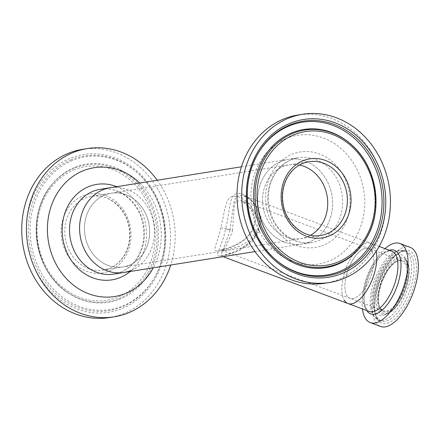 <?xml version="1.0" encoding="UTF-8"?>
<svg xmlns="http://www.w3.org/2000/svg" width="440" height="440" viewBox="0 0 440 440"><rect width="100%" height="100%" fill="white"/><g stroke="black" fill="none" stroke-linecap="round" stroke-linejoin="round"><path stroke-width="0.33" stroke-dasharray="2.2 1.65" d="M220.721 227.904C216.706 246.329 211.228 251.658 218.103 250.74C225.319 249.761 247.126 244.299 254.012 227.403C260.343 209.803 243.546 196.125 234.372 196.185C224.939 196.323 225.379 210.221 220.721 227.904A8.96 0.957 13 0 1 232.524 230.203L234.069 208.191L235.246 201.366L241.373 200.706L254.111 211.046L257.928 219.186L257.956 228.415L257.207 230.731L249.716 240.438L239.052 246.472L228.305 249.706L222.673 250.558L225.957 246.219L231.985 232.556L232.524 230.203M346.352 275.451A26.62 11.787 110.6 0 1 368.687 248.457A26.62 11.787 110.6 0 1 372.323 271.315A26.62 11.787 110.6 0 1 349.987 298.309A26.62 11.787 110.6 0 1 346.352 275.451M125.989 194.761A37.356 32.477 80.9 0 0 111.166 193.204A37.356 32.477 80.9 0 0 84.475 226.677A37.356 32.477 80.9 0 0 108.103 265.43A37.356 32.477 80.9 0 0 122.925 266.981A37.356 32.477 80.9 0 0 149.617 233.508A37.356 32.477 80.9 0 0 125.989 194.761M299.415 165.044A37.356 32.477 80.9 0 0 289.256 164.824A37.356 32.477 80.9 0 0 262.565 198.297A37.356 32.477 80.9 0 0 286.193 237.05A37.356 32.477 80.9 0 0 301.01 238.601A37.356 32.477 80.9 0 0 310.602 235.235A37.356 32.477 -99.1 0 1 305.723 237.43A37.356 32.477 -99.1 0 1 301.01 238.601A37.356 32.477 -99.1 0 1 263.588 209.566A37.356 32.477 -99.1 0 1 284.543 165.996A37.356 32.477 -99.1 0 1 289.256 164.824A37.356 32.477 -99.1 0 1 299.415 165.044M229.939 230.153L233.558 204.111L236.055 196.213L243.331 195.481L250.778 200.096L257.175 207.554L260.992 217.179L260.678 227.986L259.793 230.786L251.46 242.682L239.465 250.536L227.37 254.821L220.715 255.778L229.262 232.991L229.939 230.153A3.383 0.363 13 0 0 225.484 229.284C221.562 248.897 213.362 256.806 219.956 255.926C227.871 255.178 252.104 247.544 258.588 229.532C265.694 211.233 249.315 193.908 238.623 193.281C228.404 193.149 230.538 210.667 225.484 229.284M348.029 303.534A32.197 14.256 110.6 0 1 343.635 275.886A32.197 14.256 110.6 0 1 370.645 243.238A32.197 14.256 110.6 0 1 376.206 251.301A32.197 14.256 -69.4 0 0 374.424 246.587A32.197 14.256 -69.4 0 0 370.645 243.238A32.197 14.256 -69.4 0 0 348.073 263.389A32.197 14.256 -69.4 0 0 344.25 300.179M284.856 242.325A42.933 37.329 80.9 0 0 301.889 244.112A42.933 37.329 80.9 0 0 332.569 205.639A42.933 37.329 80.9 0 0 305.409 161.101A42.933 37.329 80.9 0 0 288.376 159.319A42.933 37.329 80.9 0 0 257.697 197.791A42.933 37.329 80.9 0 0 284.856 242.325M123.8 272.492A42.933 37.329 80.9 0 0 154.479 234.02A42.933 37.329 80.9 0 0 127.32 189.481A42.933 37.329 80.9 0 0 110.286 187.698A42.933 37.329 -99.1 0 1 153.032 219.94A42.933 37.329 -99.1 0 1 131.114 270.43M410.212 247.352A42.24 18.706 -69.4 0 0 380.606 273.796A42.24 18.706 -69.4 0 0 375.59 322.053A42.24 18.706 -69.4 0 0 380.545 326.452M405.295 258.236A32.126 14.229 -69.4 0 0 381.403 270.314A32.126 14.229 -69.4 0 0 375.188 311.713A32.126 14.229 -69.4 0 0 384.01 315.013A32.126 14.229 -69.4 0 0 384.263 314.93A32.126 14.229 -69.4 0 0 403.563 289.971A32.126 14.229 -69.4 0 0 405.438 258.478A32.126 14.229 -69.4 0 0 405.3 258.247A32.126 14.229 -69.4 0 0 405.295 258.236M371.811 251.229A26.62 11.787 -69.4 0 0 368.687 248.457A26.62 11.787 -69.4 0 0 350.026 265.122A26.62 11.787 -69.4 0 0 346.863 295.537A26.62 11.787 -69.4 0 0 349.987 298.309A26.62 11.787 -69.4 0 0 368.654 281.644A26.62 11.787 -69.4 0 0 371.811 251.229M385.05 248.639A42.24 18.706 -69.4 0 0 362.439 308.935M74.503 167.481A69.971 60.841 80.9 0 0 51.156 185.433A69.971 60.841 80.9 0 0 45.227 194.453A69.971 60.841 80.9 0 0 59.862 286.297A69.971 60.841 80.9 0 0 68.305 293.029A69.971 60.841 80.9 0 0 120.373 298.958A69.971 60.841 80.9 0 0 154.055 209.869A69.971 60.841 80.9 0 0 74.503 167.481M72.292 160.501A77.368 67.271 80.9 0 0 35.057 259.006A77.368 67.271 80.9 0 0 123.008 305.866A77.368 67.271 80.9 0 0 155.381 276.051A77.368 67.271 80.9 0 0 161.585 261.212A77.368 67.271 80.9 0 0 149.705 186.676A77.368 67.271 80.9 0 0 139.2 174.499A77.368 67.271 80.9 0 0 72.292 160.501M104.803 195.003A37.356 32.477 80.9 0 0 85.734 238.931A37.356 32.477 80.9 0 0 122.925 266.981A37.356 32.477 80.9 0 0 129.288 265.188A37.356 32.477 80.9 0 0 148.357 221.26A37.356 32.477 80.9 0 0 111.166 193.204A37.356 32.477 80.9 0 0 104.803 195.003M139.75 183.002A65.219 56.711 -99.1 0 1 153.263 267.795M157.229 180.219A85.189 74.069 -99.1 0 1 170.737 265.012M82.698 149.303A85.189 74.069 -99.1 0 1 167.508 213.285A85.189 74.069 -99.1 0 1 124.025 313.462A85.189 74.069 -99.1 0 1 109.511 317.559M352.319 145.508A69.971 60.841 -99.1 0 1 366.955 237.358M289.339 137.329A65.219 56.711 80.9 0 0 253.985 218.114A65.219 56.711 80.9 0 0 326.326 262.048A65.219 56.711 80.9 0 0 361.68 181.269A65.219 56.711 80.9 0 0 289.339 137.329M324.781 283.25A85.189 74.069 80.9 0 0 335.533 280.577A85.189 74.069 80.9 0 0 383.317 181.214A85.189 74.069 80.9 0 0 297.968 115M282.959 160.666A42.933 37.329 80.9 0 0 258.88 210.738A42.933 37.329 80.9 0 0 301.889 244.112A42.933 37.329 80.9 0 0 307.307 242.764A42.933 37.329 80.9 0 0 331.392 192.687A42.933 37.329 80.9 0 0 288.376 159.319A42.933 37.329 80.9 0 0 282.959 160.666M273.257 257.565A77.368 67.271 -99.1 0 1 272.982 257.312A77.368 67.271 -99.1 0 1 262.477 245.135A77.368 67.271 -99.1 0 1 250.597 170.599A77.368 67.271 -99.1 0 1 256.795 155.76A77.368 67.271 -99.1 0 1 256.977 155.424M254.012 227.403A8.96 1.507 -159.7 0 0 252.962 227.711L252.962 227.711A8.96 1.507 -159.7 0 0 257.207 230.731M258.588 229.532A3.383 0.567 -159.7 0 0 258.192 229.647A3.383 0.567 -159.7 0 0 259.793 230.786M389.384 250.267A33.957 15.037 -69.4 0 0 368.555 276.589A33.957 15.037 -69.4 0 0 366.636 310.349A33.957 15.037 -69.4 0 0 366.768 310.563M376.591 317.163A37.015 16.39 -69.4 0 0 380.936 321.019A37.015 16.39 -69.4 0 0 406.885 297.847A37.015 16.39 -69.4 0 0 411.279 255.552A37.015 16.39 -69.4 0 0 406.934 251.702A37.015 16.39 -69.4 0 0 380.985 274.874A37.015 16.39 -69.4 0 0 376.591 317.163M377.229 319.143A38.742 17.155 -69.4 0 0 406.038 304.584A38.742 17.155 -69.4 0 0 413.534 254.661A38.742 17.155 -69.4 0 0 384.72 269.22A38.742 17.155 -69.4 0 0 377.229 319.143M408.837 254.639A37.015 16.39 -69.4 0 0 404.492 250.784A37.015 16.39 -69.4 0 0 378.543 273.955A37.015 16.39 -69.4 0 0 374.149 316.25A37.015 16.39 -69.4 0 0 378.493 320.1A37.015 16.39 -69.4 0 0 404.443 296.934A37.015 16.39 -69.4 0 0 408.837 254.639M378.356 310.986A30.228 13.387 -69.4 0 0 386.898 314.012A30.228 13.387 -69.4 0 0 405.053 290.532A30.228 13.387 -69.4 0 0 406.819 260.898A30.228 13.387 -69.4 0 0 406.687 260.673A30.228 13.387 -69.4 0 0 384.202 272.036A30.228 13.387 -69.4 0 0 378.356 310.986M379.638 310.041A28.815 12.76 -69.4 0 0 401.066 299.211A28.815 12.76 -69.4 0 0 406.643 262.081A28.815 12.76 -69.4 0 0 385.209 272.91A28.815 12.76 -69.4 0 0 379.638 310.041M380.1 308A26.62 11.787 -69.4 0 0 383.224 310.772A26.62 11.787 -69.4 0 0 401.885 294.113A26.62 11.787 -69.4 0 0 405.042 263.692A26.62 11.787 -69.4 0 0 401.918 260.92A26.62 11.787 -69.4 0 0 383.257 277.585A26.62 11.787 -69.4 0 0 380.1 308M380.347 308.776A27.297 12.089 -69.4 0 0 400.648 298.518A27.297 12.089 -69.4 0 0 405.928 263.346A27.297 12.089 -69.4 0 0 385.627 273.603A27.297 12.089 -69.4 0 0 380.347 308.776M365.354 308.094A32.197 14.256 -69.4 0 0 369.132 311.449L366.388 308.941C362.824 302.043 363.572 291.198 368.643 276.403C374.44 262.229 382.855 250.019 391.749 251.152A32.197 14.256 -69.4 0 0 369.177 271.304A32.197 14.256 -69.4 0 0 365.354 308.094M70.961 159.819A78.265 68.052 -99.1 0 1 138.644 173.982A78.265 68.052 -99.1 0 1 155.018 276.716A78.265 68.052 -99.1 0 1 122.271 306.878A78.265 68.052 -99.1 0 1 33.292 259.468A78.265 68.052 -99.1 0 1 70.961 159.819M122.276 308.451A79.855 69.432 80.9 0 0 160.715 206.784A79.855 69.432 80.9 0 0 69.927 158.411A79.855 69.432 80.9 0 0 31.493 260.079A79.855 69.432 80.9 0 0 122.276 308.451M73.925 169.857A67.672 58.839 -99.1 0 1 150.854 210.848A67.672 58.839 -99.1 0 1 118.283 297.006A67.672 58.839 -99.1 0 1 41.349 256.014A67.672 58.839 -99.1 0 1 73.925 169.857M119.317 298.414A69.256 60.22 80.9 0 0 152.653 210.238A69.256 60.22 80.9 0 0 73.915 168.284A69.256 60.22 80.9 0 0 44.935 194.975A69.256 60.22 80.9 0 0 59.422 285.885A69.256 60.22 80.9 0 0 119.317 298.414M85.162 198.132A37.356 32.477 -99.1 0 1 91.526 196.334A37.356 32.477 -99.1 0 1 128.717 224.389A37.356 32.477 -99.1 0 1 109.648 268.318A37.356 32.477 -99.1 0 1 103.285 270.116A37.356 32.477 -99.1 0 1 66.094 242.061A37.356 32.477 -99.1 0 1 85.162 198.132M109.225 271.035A40.023 34.804 80.9 0 0 128.486 220.077A40.023 34.804 80.9 0 0 82.984 195.828A40.023 34.804 80.9 0 0 63.718 246.791A40.023 34.804 80.9 0 0 109.225 271.035M113.746 274.093A42.933 37.329 80.9 0 0 121.061 272.03A42.933 37.329 80.9 0 0 142.972 221.546A42.933 37.329 80.9 0 0 100.232 189.299C118.976 185.625 139.871 202.763 143.127 225.764C144.529 234.784 143.632 243.331 140.432 251.405C136.202 261.426 129.646 268.329 120.769 272.113L113.746 274.093M116.672 186.681A48.34 42.031 -99.1 0 1 145.855 225.506A48.34 42.031 -99.1 0 1 130.185 271.475M304.387 162.8A37.356 32.477 80.9 0 0 304.178 162.866A37.356 32.477 80.9 0 0 283.228 206.437A37.356 32.477 80.9 0 0 320.65 235.472L103.285 270.116L109.505 268.356C117.513 264.924 123.338 258.698 126.979 249.695C129.591 242.825 130.3 235.604 129.113 228.019C126.308 208.131 108.141 193.127 91.526 196.334L308.891 161.695M293.018 159.06A42.933 37.329 -99.1 0 1 298.436 157.713A42.933 37.329 -99.1 0 1 341.451 191.087A42.933 37.329 -99.1 0 1 317.367 241.159A42.933 37.329 -99.1 0 1 311.949 242.506A42.933 37.329 -99.1 0 1 268.934 209.138A42.933 37.329 -99.1 0 1 293.018 159.06M321.536 245.911A48.34 42.031 80.9 0 0 347.743 186.038A48.34 42.031 80.9 0 0 294.124 153.472A48.34 42.031 80.9 0 0 267.916 213.345A48.34 42.031 80.9 0 0 321.536 245.911M252.962 227.711C250.855 232.826 247.566 237.045 243.095 240.367L236.61 244.525L227.662 248.325L220.451 250.124L222.673 250.558L383.224 310.772L380.358 308.215C378.95 305.861 378.307 302.418 378.439 297.886L379.247 291.115L381.843 281.952L387.558 270.6C393.118 262.823 397.903 259.6 401.918 260.92L241.373 200.706C240.746 200.31 245.141 202.224 248.111 205.639C254.15 212.68 255.767 220.033 252.962 227.711M379.17 246.433L243.331 195.481C242.803 195.09 248.54 197.588 252.258 201.916L255.882 206.762L259.188 214.885C260.315 219.676 259.985 224.598 258.192 229.647C254.777 240.933 239.52 250.982 228.465 253.924C219.389 256.482 221.04 255.464 220.418 255.701L223.086 256.669M241.439 166.798L298.436 157.713L293.233 159.011C283.701 162.415 276.617 169.351 271.997 179.806C268.593 188.029 267.614 196.774 269.055 206.047C272.311 229.048 293.205 246.18 311.949 242.506L254.953 251.592M380.936 321.019L377.256 317.708C375.722 315.183 374.847 311.548 374.638 306.807L375.469 295.631C376.97 287.078 379.819 278.834 384.027 270.892C392.805 256.196 400.444 249.799 406.934 251.702L404.492 250.784C391.375 247.836 381.678 262.51 374.649 279.439C369.259 294.618 368.748 306.609 373.115 315.403L378.493 320.1L380.936 321.019M384.263 314.93L386.898 314.012C400.972 310.079 414.832 273.119 406.819 260.898L405.438 258.478M384.01 315.013C399.482 308.517 412.742 273.603 405.3 258.247M139.2 174.499L138.644 173.982C165.566 198.215 173.074 245.311 155.018 276.716L155.381 276.051M51.156 185.433C25.746 215.424 34.826 272.415 68.305 293.029M45.227 194.453L44.935 194.975C28.941 222.871 35.552 264.346 59.422 285.885L59.862 286.297M161.585 261.212C168.85 234.575 164.89 209.732 149.705 186.676M343.877 138.782C377.35 159.396 386.436 216.381 361.02 246.378M272.982 257.312L273.531 257.829M256.795 155.76L257.158 155.095M262.477 245.135C247.286 222.079 243.326 197.23 250.597 170.599"/><path stroke-width="0.66" d="M304.073 166.381A37.356 32.477 80.9 0 0 299.415 165.044A37.356 32.477 -99.1 0 1 327.206 196.603A37.356 32.477 -99.1 0 1 310.602 235.235A37.356 32.477 80.9 0 0 327.553 199.309A37.356 32.477 80.9 0 0 304.073 166.381M375.045 270.881A32.197 14.256 110.6 0 1 348.029 303.534A32.197 14.256 -69.4 0 0 368.764 287.056A32.197 14.256 -69.4 0 0 376.206 251.301A32.197 14.256 110.6 0 1 375.045 270.881M106.772 270.704A42.933 37.329 80.9 0 0 123.8 272.492A42.933 37.329 -99.1 0 1 81.059 240.246A42.933 37.329 -99.1 0 1 102.971 189.761A42.933 37.329 -99.1 0 1 110.286 187.698A42.933 37.329 80.9 0 0 79.613 226.171A42.933 37.329 80.9 0 0 106.772 270.704M362.439 308.935A42.24 18.706 -69.4 0 0 365.288 318.192A42.24 18.706 -69.4 0 0 370.243 322.586A42.24 18.706 -69.4 0 0 399.856 296.148A42.24 18.706 -69.4 0 0 404.872 247.885A42.24 18.706 -69.4 0 0 399.911 243.49A42.24 18.706 -69.4 0 0 385.05 248.639M370.243 322.586L380.545 326.452A42.24 18.706 -69.4 0 0 410.157 300.014A42.24 18.706 -69.4 0 0 415.173 251.752A42.24 18.706 -69.4 0 0 410.212 247.352L399.911 243.49M344.25 300.179A32.197 14.256 -69.4 0 0 348.029 303.534L223.086 256.669M153.263 267.795A65.219 56.711 -99.1 0 1 125.725 293.392A65.219 56.711 -99.1 0 1 51.579 253.886A65.219 56.711 -99.1 0 1 82.973 170.847A65.219 56.711 -99.1 0 1 139.75 183.002M170.737 265.012A85.189 74.069 -99.1 0 1 128.728 312.714A85.189 74.069 -99.1 0 1 114.208 316.811A85.189 74.069 -99.1 0 1 29.398 252.83A85.189 74.069 -99.1 0 1 72.88 152.653A85.189 74.069 -99.1 0 1 87.395 148.555A85.189 74.069 -99.1 0 1 157.229 180.219M114.208 316.811L109.511 317.559A85.189 74.069 -99.1 0 1 24.695 253.578A85.189 74.069 -99.1 0 1 68.184 153.401A85.189 74.069 -99.1 0 1 82.698 149.303L87.395 148.555M131.114 270.43A42.933 37.329 -99.1 0 1 123.8 272.492L113.746 274.093A42.933 37.329 80.9 0 1 71 241.852A42.933 37.329 80.9 0 1 92.917 191.362A42.933 37.329 80.9 0 1 100.232 189.299L241.439 166.798M294.899 131.687A69.971 60.841 -99.1 0 1 343.877 138.782A69.971 60.841 -99.1 0 1 352.319 145.508L352.754 145.921A69.256 60.22 -99.1 0 1 367.241 236.83A69.256 60.22 -99.1 0 1 335.203 264.677A69.256 60.22 -99.1 0 1 258.385 218.02A69.256 60.22 -99.1 0 1 295.922 132.242A69.256 60.22 -99.1 0 1 352.754 145.921C376.629 167.464 383.235 208.94 367.241 236.83L366.955 237.358A69.971 60.841 -99.1 0 1 361.02 246.378A69.971 60.841 -99.1 0 1 334.582 265.49A69.971 60.841 -99.1 0 1 256.971 218.356A69.971 60.841 -99.1 0 1 294.899 131.687M256.977 155.424A77.368 67.271 -99.1 0 1 292.589 124.652A77.368 67.271 -99.1 0 1 378.406 176.77A77.368 67.271 -99.1 0 1 336.468 272.596A77.368 67.271 -99.1 0 1 273.257 257.565M302.671 114.252L297.968 115A85.189 74.069 80.9 0 0 287.221 117.672A85.189 74.069 80.9 0 0 239.431 217.036A85.189 74.069 80.9 0 0 324.781 283.25L329.483 282.502A85.189 74.069 80.9 0 0 340.23 279.829A85.189 74.069 80.9 0 0 388.02 180.466A85.189 74.069 80.9 0 0 302.671 114.252A85.189 74.069 80.9 0 0 291.918 116.925A85.189 74.069 80.9 0 0 244.134 216.288A85.189 74.069 80.9 0 0 329.483 282.502M366.768 310.563A33.957 15.037 -69.4 0 0 392.002 297.391A33.957 15.037 -69.4 0 0 398.459 253.831A33.957 15.037 -69.4 0 0 389.384 250.267M348.029 303.534L369.132 311.449A32.197 14.256 -69.4 0 0 391.705 291.291A32.197 14.256 -69.4 0 0 395.527 254.502A32.197 14.256 -69.4 0 0 391.749 251.152L379.17 246.433M130.185 271.475A48.34 42.031 -99.1 0 1 120.192 277.53A48.34 42.031 -99.1 0 1 65.236 248.248A48.34 42.031 -99.1 0 1 88.506 186.703A48.34 42.031 -99.1 0 1 116.672 186.681M293.37 123.624A78.265 68.052 80.9 0 0 257.158 155.095A78.265 68.052 80.9 0 0 273.531 257.829A78.265 68.052 80.9 0 0 337.755 273.29A78.265 68.052 80.9 0 0 380.182 176.352A78.265 68.052 80.9 0 0 293.37 123.624M338.718 274.725A79.855 69.432 -99.1 0 1 250.146 220.93A79.855 69.432 -99.1 0 1 293.43 122.023A79.855 69.432 -99.1 0 1 382.002 175.819A79.855 69.432 -99.1 0 1 338.718 274.725M296.885 133.678A67.672 58.839 80.9 0 0 260.205 217.492A67.672 58.839 80.9 0 0 335.264 263.076A67.672 58.839 80.9 0 0 371.943 179.262A67.672 58.839 80.9 0 0 296.885 133.678M308.891 161.695L304.288 162.844C295.686 165.941 289.388 172.194 285.406 181.588C282.629 188.595 281.848 195.993 283.063 203.786C285.868 223.674 304.04 238.684 320.65 235.472A37.356 32.477 80.9 0 0 325.364 234.3A37.356 32.477 80.9 0 0 346.319 190.729A37.356 32.477 80.9 0 0 308.891 161.695A37.356 32.477 80.9 0 0 304.387 162.8M327.426 236.643A40.023 34.804 -99.1 0 1 283.03 209.682A40.023 34.804 -99.1 0 1 304.728 160.105A40.023 34.804 -99.1 0 1 349.124 187.072A40.023 34.804 -99.1 0 1 327.426 236.643M254.953 251.592L123.8 272.492M257.158 155.095C239.107 186.5 246.609 233.591 273.531 257.829"/></g></svg>
